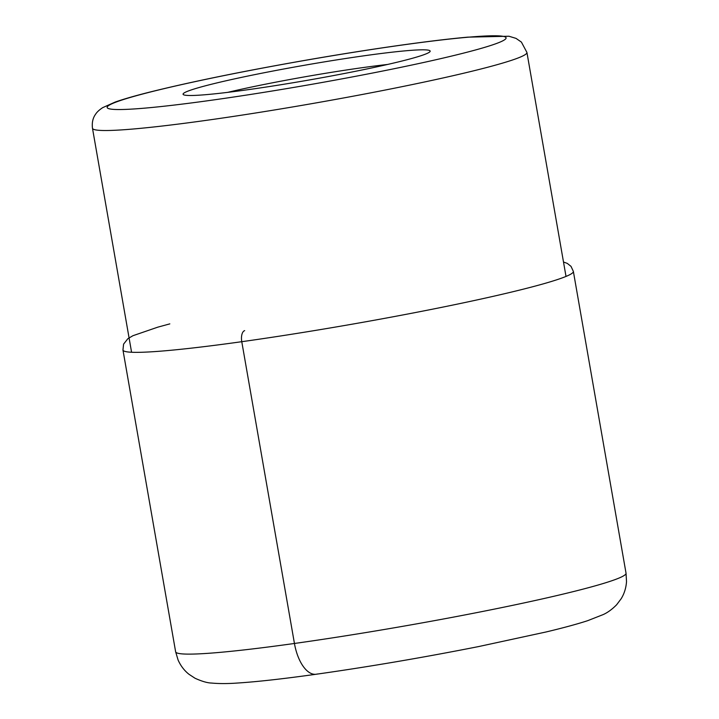 <?xml version="1.0" encoding="UTF-8"?>
<svg xmlns="http://www.w3.org/2000/svg" width="719" height="719" viewBox="0 0 719 719"><rect width="100%" height="100%" fill="white"/><g stroke="black" fill="none" stroke-linecap="round" stroke-linejoin="round"><path stroke-width="1.08" d="M364.982 55.66A125.421 7.657 170.1 0 1 405.534 50.806A125.421 7.657 170.1 0 1 430.016 51.597A125.421 7.657 170.1 0 1 248.253 89.659A125.421 7.657 170.1 0 1 207.692 94.513A125.421 7.657 170.1 0 1 183.381 94.647A125.421 7.657 170.1 0 1 239.391 77.832A125.421 7.657 170.1 0 1 364.982 55.66M227.68 92.365A114.618 7.001 170.1 0 1 361.81 67.748A114.618 7.001 170.1 0 1 387.55 64.458M317.376 673.991A36.004 17.31 -98 0 1 294.439 643.469L241.773 341.696A9.904 4.763 -98 0 1 244.685 330.623M626.033 573.187A228.606 13.958 170.1 0 1 294.439 643.469A228.606 13.958 170.1 0 1 175.634 651.791L122.958 350.018A228.606 13.958 -9.9 0 0 241.773 341.696A228.606 13.958 -9.9 0 0 573.367 271.414L626.033 573.187L626.519 581.617C626.069 587.953 624.29 593.66 621.171 598.729L616.641 604.751C612.103 609.344 607.6 612.624 603.142 614.601L587.657 620.686C577.123 624.11 563.274 627.867 546.116 631.965L478.575 646.579C423.167 657.534 369.045 666.756 316.189 674.242C283.457 678.835 257.321 681.756 237.791 683.014C227.905 683.742 219.151 683.76 211.53 683.05C207.378 682.951 201.886 681.351 195.056 678.26L188.998 674.296C184.334 670.611 180.703 665.866 178.105 660.06L175.634 651.791M466.263 37.379A202.506 12.367 -9.9 0 0 187.03 83.404A202.506 12.367 -9.9 0 0 146.892 107.949A202.506 12.367 -9.9 0 0 146.973 107.94A202.506 12.367 170.1 0 0 426.205 61.915A202.506 12.367 170.1 0 0 466.343 37.37A202.506 12.367 -9.9 0 0 466.263 37.379M92.481 128.27A220.508 13.463 -9.9 0 0 135.783 128.782A220.508 13.463 -9.9 0 0 135.864 128.773A220.508 13.463 -9.9 0 0 379.461 91.169A220.508 13.463 -9.9 0 0 526.928 52.451L521.41 42.097L516.026 38.386L508.953 36.238L467.817 37.145C429.701 40.525 367.058 49.494 303.769 60.576C241.629 71.505 190.382 81.993 150.028 92.023C135.253 95.735 123.641 99.078 115.202 102.053L102.691 107.643C99.285 109.89 96.903 112.101 95.555 114.276C92.832 118.042 91.807 122.706 92.481 128.27L131.577 352.256M573.367 271.414L571.021 266.363L567.273 263.388L563.498 262.022M169.828 323.874L157.785 327.163L132.907 335.719L127.883 338.676L123.587 344.122L122.958 350.018M526.928 52.451L566.015 276.429"/></g></svg>
